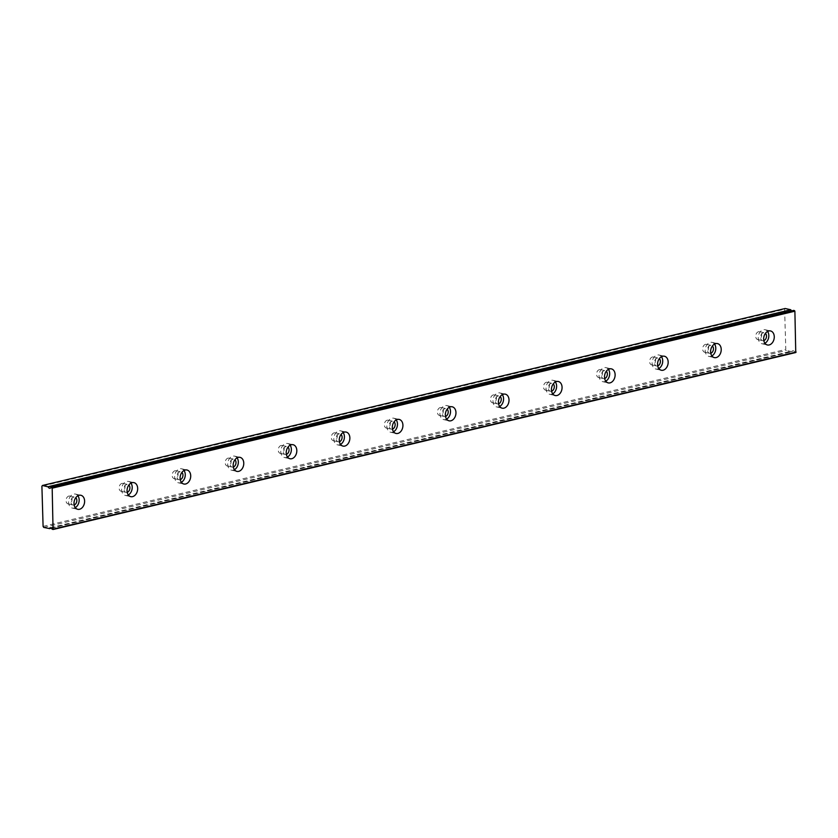 <?xml version="1.0" encoding="UTF-8"?>
<svg xmlns="http://www.w3.org/2000/svg" width="838" height="838" viewBox="0 0 838 838"><rect width="100%" height="100%" fill="white"/><g stroke="black" fill="none" stroke-linecap="round" stroke-linejoin="round"><path stroke-width="0.63" stroke-dasharray="4.19 3.14" d="M74.163 504.958A4.043 2.923 -77.4 0 1 73.985 505A4.043 2.923 -77.4 0 1 72.979 505.021A4.043 2.923 -77.4 0 1 70.905 501.103A4.043 2.923 -77.4 0 1 73.744 497.144A4.043 2.923 -77.4 0 1 74.75 497.123A4.043 2.923 -77.4 0 1 75.787 497.688M69.135 503.921A4.043 2.923 -77.4 0 1 68.14 503.931A4.043 2.923 -77.4 0 1 66.066 500.024A4.043 2.923 -77.4 0 1 68.905 496.054A4.043 2.923 -77.4 0 1 69.91 496.044A4.043 2.923 -77.4 0 1 71.984 499.951A4.043 2.923 -77.4 0 1 69.135 503.921M763.816 340.616A4.043 2.923 -77.4 0 1 763.638 340.668A4.043 2.923 -77.4 0 1 762.632 340.678A4.043 2.923 -77.4 0 1 760.558 336.771A4.043 2.923 -77.4 0 1 763.408 332.812A4.043 2.923 -77.4 0 1 764.403 332.791A4.043 2.923 -77.4 0 1 765.44 333.356M758.799 339.589A4.043 2.923 -77.4 0 1 757.793 339.6A4.043 2.923 -77.4 0 1 755.719 335.692A4.043 2.923 -77.4 0 1 758.558 331.722A4.043 2.923 -77.4 0 1 759.563 331.712A4.043 2.923 -77.4 0 1 761.637 335.619A4.043 2.923 -77.4 0 1 758.799 339.589M710.771 353.259A4.043 2.923 -77.4 0 1 710.582 353.311A4.043 2.923 -77.4 0 1 709.587 353.322A4.043 2.923 -77.4 0 1 707.513 349.415A4.043 2.923 -77.4 0 1 710.352 345.445A4.043 2.923 -77.4 0 1 711.357 345.434A4.043 2.923 -77.4 0 1 712.394 346M705.743 352.222A4.043 2.923 -77.4 0 1 704.748 352.243A4.043 2.923 -77.4 0 1 702.663 348.336A4.043 2.923 -77.4 0 1 705.512 344.366A4.043 2.923 -77.4 0 1 706.507 344.355A4.043 2.923 -77.4 0 1 708.592 348.262A4.043 2.923 -77.4 0 1 705.743 352.222M657.715 365.902A4.043 2.923 -77.4 0 1 657.537 365.955A4.043 2.923 -77.4 0 1 656.531 365.965A4.043 2.923 -77.4 0 1 654.457 362.058A4.043 2.923 -77.4 0 1 657.306 358.088A4.043 2.923 -77.4 0 1 658.301 358.077A4.043 2.923 -77.4 0 1 659.349 358.633M652.697 364.865A4.043 2.923 -77.4 0 1 651.692 364.876A4.043 2.923 -77.4 0 1 649.618 360.969A4.043 2.923 -77.4 0 1 652.456 356.998A4.043 2.923 -77.4 0 1 653.462 356.988A4.043 2.923 -77.4 0 1 655.536 360.895A4.043 2.923 -77.4 0 1 652.697 364.865M604.669 378.546A4.043 2.923 -77.4 0 1 604.481 378.598A4.043 2.923 -77.4 0 1 603.486 378.608A4.043 2.923 -77.4 0 1 601.412 374.701A4.043 2.923 -77.4 0 1 604.25 370.731A4.043 2.923 -77.4 0 1 605.256 370.721A4.043 2.923 -77.4 0 1 606.293 371.276M599.641 377.509A4.043 2.923 -77.4 0 1 598.646 377.519A4.043 2.923 -77.4 0 1 596.562 373.612A4.043 2.923 -77.4 0 1 599.411 369.642A4.043 2.923 -77.4 0 1 600.406 369.631A4.043 2.923 -77.4 0 1 602.491 373.539A4.043 2.923 -77.4 0 1 599.641 377.509M551.614 391.189A4.043 2.923 -77.4 0 1 551.435 391.231A4.043 2.923 -77.4 0 1 550.43 391.252A4.043 2.923 -77.4 0 1 548.356 387.334A4.043 2.923 -77.4 0 1 551.205 383.375A4.043 2.923 -77.4 0 1 552.2 383.354A4.043 2.923 -77.4 0 1 553.248 383.919M546.596 390.152A4.043 2.923 -77.4 0 1 545.59 390.162A4.043 2.923 -77.4 0 1 543.516 386.255A4.043 2.923 -77.4 0 1 546.355 382.285A4.043 2.923 -77.4 0 1 547.361 382.275A4.043 2.923 -77.4 0 1 549.435 386.182A4.043 2.923 -77.4 0 1 546.596 390.152M498.568 403.822A4.043 2.923 -77.4 0 1 498.38 403.874A4.043 2.923 -77.4 0 1 497.384 403.885A4.043 2.923 -77.4 0 1 495.31 399.977A4.043 2.923 -77.4 0 1 498.149 396.007A4.043 2.923 -77.4 0 1 499.155 395.997A4.043 2.923 -77.4 0 1 500.192 396.563M493.54 402.795A4.043 2.923 -77.4 0 1 492.545 402.806A4.043 2.923 -77.4 0 1 490.46 398.898A4.043 2.923 -77.4 0 1 493.31 394.928A4.043 2.923 -77.4 0 1 494.305 394.918A4.043 2.923 -77.4 0 1 496.389 398.825A4.043 2.923 -77.4 0 1 493.54 402.795M445.512 416.465A4.043 2.923 -77.4 0 1 445.334 416.517A4.043 2.923 -77.4 0 1 444.329 416.528A4.043 2.923 -77.4 0 1 442.255 412.621A4.043 2.923 -77.4 0 1 445.104 408.651A4.043 2.923 -77.4 0 1 446.099 408.64A4.043 2.923 -77.4 0 1 447.146 409.195M440.495 415.428A4.043 2.923 -77.4 0 1 439.489 415.439A4.043 2.923 -77.4 0 1 437.415 411.531A4.043 2.923 -77.4 0 1 440.254 407.572A4.043 2.923 -77.4 0 1 441.259 407.551A4.043 2.923 -77.4 0 1 443.333 411.458A4.043 2.923 -77.4 0 1 440.495 415.428M392.467 429.108A4.043 2.923 -77.4 0 1 392.289 429.161A4.043 2.923 -77.4 0 1 391.283 429.171A4.043 2.923 -77.4 0 1 389.209 425.264A4.043 2.923 -77.4 0 1 392.048 421.294A4.043 2.923 -77.4 0 1 393.053 421.284A4.043 2.923 -77.4 0 1 394.09 421.839M387.439 428.071A4.043 2.923 -77.4 0 1 386.444 428.082A4.043 2.923 -77.4 0 1 384.359 424.175A4.043 2.923 -77.4 0 1 387.208 420.205A4.043 2.923 -77.4 0 1 388.204 420.194A4.043 2.923 -77.4 0 1 390.288 424.101A4.043 2.923 -77.4 0 1 387.439 428.071M339.411 441.752A4.043 2.923 -77.4 0 1 339.233 441.794A4.043 2.923 -77.4 0 1 338.238 441.815A4.043 2.923 -77.4 0 1 336.153 437.907A4.043 2.923 -77.4 0 1 339.002 433.937A4.043 2.923 -77.4 0 1 339.998 433.927A4.043 2.923 -77.4 0 1 341.045 434.482M334.393 440.715A4.043 2.923 -77.4 0 1 333.388 440.725A4.043 2.923 -77.4 0 1 331.314 436.818A4.043 2.923 -77.4 0 1 334.153 432.848A4.043 2.923 -77.4 0 1 335.158 432.837A4.043 2.923 -77.4 0 1 337.232 436.745A4.043 2.923 -77.4 0 1 334.393 440.715M286.366 454.385A4.043 2.923 -77.4 0 1 286.187 454.437A4.043 2.923 -77.4 0 1 285.182 454.447A4.043 2.923 -77.4 0 1 283.108 450.54A4.043 2.923 -77.4 0 1 285.947 446.581A4.043 2.923 -77.4 0 1 286.952 446.56A4.043 2.923 -77.4 0 1 287.989 447.125M281.338 453.358A4.043 2.923 -77.4 0 1 280.342 453.368A4.043 2.923 -77.4 0 1 278.258 449.461A4.043 2.923 -77.4 0 1 281.107 445.491A4.043 2.923 -77.4 0 1 282.102 445.481A4.043 2.923 -77.4 0 1 284.187 449.388A4.043 2.923 -77.4 0 1 281.338 453.358M233.31 467.028A4.043 2.923 -77.4 0 1 233.132 467.08A4.043 2.923 -77.4 0 1 232.136 467.091A4.043 2.923 -77.4 0 1 230.052 463.184A4.043 2.923 -77.4 0 1 232.901 459.214A4.043 2.923 -77.4 0 1 233.896 459.203A4.043 2.923 -77.4 0 1 234.944 459.769M228.292 465.991A4.043 2.923 -77.4 0 1 227.287 466.012A4.043 2.923 -77.4 0 1 225.213 462.105A4.043 2.923 -77.4 0 1 228.051 458.135A4.043 2.923 -77.4 0 1 229.057 458.114A4.043 2.923 -77.4 0 1 231.131 462.031A4.043 2.923 -77.4 0 1 228.292 465.991M180.264 479.671A4.043 2.923 -77.4 0 1 180.086 479.724A4.043 2.923 -77.4 0 1 179.081 479.734A4.043 2.923 -77.4 0 1 177.007 475.827A4.043 2.923 -77.4 0 1 179.845 471.857A4.043 2.923 -77.4 0 1 180.851 471.846A4.043 2.923 -77.4 0 1 181.888 472.402M175.236 478.634A4.043 2.923 -77.4 0 1 174.241 478.645A4.043 2.923 -77.4 0 1 172.157 474.737A4.043 2.923 -77.4 0 1 175.006 470.767A4.043 2.923 -77.4 0 1 176.011 470.757A4.043 2.923 -77.4 0 1 178.085 474.664A4.043 2.923 -77.4 0 1 175.236 478.634M127.208 492.315A4.043 2.923 -77.4 0 1 127.03 492.367A4.043 2.923 -77.4 0 1 126.035 492.377A4.043 2.923 -77.4 0 1 123.951 488.47A4.043 2.923 -77.4 0 1 126.8 484.5A4.043 2.923 -77.4 0 1 127.795 484.49A4.043 2.923 -77.4 0 1 128.843 485.045M122.191 491.278A4.043 2.923 -77.4 0 1 121.185 491.288A4.043 2.923 -77.4 0 1 119.111 487.381A4.043 2.923 -77.4 0 1 121.96 483.411A4.043 2.923 -77.4 0 1 122.956 483.4A4.043 2.923 -77.4 0 1 125.03 487.307A4.043 2.923 -77.4 0 1 122.191 491.278M52.05 529.145L794.759 352.18A2.242 1.467 -103.4 0 0 793.418 350.787A2.242 1.467 -103.4 0 0 792.958 350.787A2.242 1.467 -103.4 0 0 792.14 351.583L51.348 528.108M77.913 495.771A7.186 5.196 102.6 0 0 75.441 494.064A7.186 5.196 102.6 0 0 73.66 494.085A7.186 5.196 102.6 0 0 68.601 501.134A7.186 5.196 102.6 0 0 72.288 508.079A7.186 5.196 102.6 0 0 74.069 508.058A7.186 5.196 102.6 0 0 75.263 507.598M767.566 331.439A7.186 5.196 102.6 0 0 765.094 329.722A7.186 5.196 102.6 0 0 763.313 329.753A7.186 5.196 102.6 0 0 758.254 336.803A7.186 5.196 102.6 0 0 761.952 343.748A7.186 5.196 102.6 0 0 763.732 343.727A7.186 5.196 102.6 0 0 764.916 343.266M714.521 344.072A7.186 5.196 102.6 0 0 712.038 342.365A7.186 5.196 102.6 0 0 710.257 342.386A7.186 5.196 102.6 0 0 705.208 349.446A7.186 5.196 102.6 0 0 708.896 356.391A7.186 5.196 102.6 0 0 710.676 356.37A7.186 5.196 102.6 0 0 711.871 355.909M661.465 356.716A7.186 5.196 102.6 0 0 658.993 355.008A7.186 5.196 102.6 0 0 657.212 355.029A7.186 5.196 102.6 0 0 652.153 362.089A7.186 5.196 102.6 0 0 655.85 369.034A7.186 5.196 102.6 0 0 657.631 369.013A7.186 5.196 102.6 0 0 658.815 368.542M608.419 369.359A7.186 5.196 102.6 0 0 605.937 367.652A7.186 5.196 102.6 0 0 604.156 367.673A7.186 5.196 102.6 0 0 599.107 374.722A7.186 5.196 102.6 0 0 602.794 381.678A7.186 5.196 102.6 0 0 604.575 381.657A7.186 5.196 102.6 0 0 605.769 381.185M555.364 382.002A7.186 5.196 102.6 0 0 552.891 380.295A7.186 5.196 102.6 0 0 551.111 380.316A7.186 5.196 102.6 0 0 546.051 387.366A7.186 5.196 102.6 0 0 549.749 394.31A7.186 5.196 102.6 0 0 551.53 394.289A7.186 5.196 102.6 0 0 552.713 393.829M502.318 394.635A7.186 5.196 102.6 0 0 499.836 392.928A7.186 5.196 102.6 0 0 498.065 392.949A7.186 5.196 102.6 0 0 493.006 400.009A7.186 5.196 102.6 0 0 496.693 406.954A7.186 5.196 102.6 0 0 498.474 406.933A7.186 5.196 102.6 0 0 499.668 406.472M449.262 407.278A7.186 5.196 102.6 0 0 446.79 405.571A7.186 5.196 102.6 0 0 445.009 405.592A7.186 5.196 102.6 0 0 439.95 412.652A7.186 5.196 102.6 0 0 443.648 419.597A7.186 5.196 102.6 0 0 445.428 419.576A7.186 5.196 102.6 0 0 446.612 419.105M396.217 419.922A7.186 5.196 102.6 0 0 393.734 418.214A7.186 5.196 102.6 0 0 391.964 418.235A7.186 5.196 102.6 0 0 386.905 425.285A7.186 5.196 102.6 0 0 390.592 432.24A7.186 5.196 102.6 0 0 392.373 432.219A7.186 5.196 102.6 0 0 393.567 431.748M343.161 432.565A7.186 5.196 102.6 0 0 340.689 430.858A7.186 5.196 102.6 0 0 338.908 430.879A7.186 5.196 102.6 0 0 333.849 437.928A7.186 5.196 102.6 0 0 337.546 444.873A7.186 5.196 102.6 0 0 339.327 444.852A7.186 5.196 102.6 0 0 340.511 444.391M290.116 445.208A7.186 5.196 102.6 0 0 287.633 443.491A7.186 5.196 102.6 0 0 285.863 443.522A7.186 5.196 102.6 0 0 280.803 450.572A7.186 5.196 102.6 0 0 284.491 457.517A7.186 5.196 102.6 0 0 286.271 457.496A7.186 5.196 102.6 0 0 287.465 457.035M237.07 457.841A7.186 5.196 102.6 0 0 234.588 456.134A7.186 5.196 102.6 0 0 232.807 456.155A7.186 5.196 102.6 0 0 227.747 463.215A7.186 5.196 102.6 0 0 231.445 470.16A7.186 5.196 102.6 0 0 233.226 470.139A7.186 5.196 102.6 0 0 234.41 469.678M184.014 470.485A7.186 5.196 102.6 0 0 181.532 468.777A7.186 5.196 102.6 0 0 179.761 468.798A7.186 5.196 102.6 0 0 174.702 475.858A7.186 5.196 102.6 0 0 178.389 482.803A7.186 5.196 102.6 0 0 180.17 482.782A7.186 5.196 102.6 0 0 181.364 482.311M130.969 483.128A7.186 5.196 102.6 0 0 128.486 481.421A7.186 5.196 102.6 0 0 126.706 481.441A7.186 5.196 102.6 0 0 121.646 488.491A7.186 5.196 102.6 0 0 125.344 495.447A7.186 5.196 102.6 0 0 127.125 495.426A7.186 5.196 102.6 0 0 128.308 494.954M43.094 526.4L785.803 349.425L784.609 309.232L41.9 486.208M784.609 309.232L785.185 308.499M795.754 352.526L52.218 529.312M51.401 528.149L792.14 351.583M791.983 351.688L786.432 350.441L785.803 349.425M791.543 310.898A2.242 1.467 -103.4 0 0 792.696 311.296A2.242 1.467 -103.4 0 0 793.523 310.5L50.814 487.475M43.723 527.416L786.432 350.441M68.14 503.931L72.979 505.021M757.793 339.6L762.632 340.678M704.748 352.243L709.587 353.322M651.692 364.876L656.531 365.965M598.646 377.519L603.486 378.608M545.59 390.162L550.43 391.252M492.545 402.806L497.384 403.885M439.489 415.439L444.329 416.528M386.444 428.082L391.283 429.171M333.388 440.725L338.238 441.815M280.342 453.368L285.182 454.447M227.287 466.012L232.136 467.091M174.241 478.645L179.081 479.734M121.185 491.288L126.035 492.377M72.288 508.079L77.745 509.305M761.952 343.748L767.399 344.973M708.896 356.391L714.343 357.617M655.85 369.034L661.297 370.249M602.794 381.678L608.241 382.893M549.749 394.31L555.196 395.536M496.693 406.954L502.14 408.179M443.648 419.597L449.095 420.823M390.592 432.24L396.039 433.456M337.546 444.873L342.993 446.099M284.491 457.517L289.938 458.742M231.445 470.16L236.892 471.385M178.389 482.803L183.847 484.018M125.344 495.447L130.791 496.662M69.91 496.044L74.75 497.123M759.563 331.712L764.403 332.791M706.507 344.355L711.357 345.434M653.462 356.988L658.301 358.077M600.406 369.631L605.256 370.721M547.361 382.275L552.2 383.354M494.305 394.918L499.155 395.997M441.259 407.551L446.099 408.64M388.204 420.194L393.053 421.284M335.158 432.837L339.998 433.927M282.102 445.481L286.952 446.56M229.057 458.114L233.896 459.203M176.011 470.757L180.851 471.846M122.956 483.4L127.795 484.49M49.997 488.271L792.696 311.296M50.259 527.762L792.958 350.787M75.441 494.064L80.888 495.279M765.094 329.722L770.541 330.947M712.038 342.365L717.485 343.59M658.993 355.008L664.44 356.234M605.937 367.652L611.384 368.867M552.891 380.295L558.338 381.51M499.836 392.928L505.283 394.153M446.79 405.571L452.237 406.797M393.734 418.214L399.181 419.429M340.689 430.858L346.136 432.073M287.633 443.491L293.091 444.716M234.588 456.134L240.035 457.359M181.532 468.777L186.989 470.003M128.486 481.421L133.933 482.636M51.411 528.16L792.036 351.688"/><path stroke-width="1.26" d="M793.68 310.406L794.885 311.191L795.754 352.526L53.045 529.501L52.05 529.145A2.242 1.467 -103.4 0 0 50.709 527.762A2.242 1.467 -103.4 0 0 50.259 527.762A2.242 1.467 -103.4 0 0 49.432 528.558L43.723 527.416L43.094 526.4L41.9 486.208L42.476 485.474L48.195 486.878A2.242 1.467 -103.4 0 0 49.997 488.271A2.242 1.467 -103.4 0 0 50.814 487.475L793.576 310.427M79.107 495.3A7.186 5.196 102.6 0 0 74.048 502.36A7.186 5.196 102.6 0 0 77.745 509.305A7.186 5.196 102.6 0 0 79.516 509.284A7.186 5.196 102.6 0 0 84.575 502.224A7.186 5.196 102.6 0 0 80.888 495.279A7.186 5.196 102.6 0 0 79.107 495.3M768.76 330.968A7.186 5.196 102.6 0 0 763.701 338.028A7.186 5.196 102.6 0 0 767.399 344.973A7.186 5.196 102.6 0 0 769.179 344.952A7.186 5.196 102.6 0 0 774.228 337.892A7.186 5.196 102.6 0 0 770.541 330.947A7.186 5.196 102.6 0 0 768.76 330.968M715.715 343.611A7.186 5.196 102.6 0 0 710.655 350.661A7.186 5.196 102.6 0 0 714.343 357.617A7.186 5.196 102.6 0 0 716.123 357.596A7.186 5.196 102.6 0 0 721.183 350.535A7.186 5.196 102.6 0 0 717.485 343.59A7.186 5.196 102.6 0 0 715.715 343.611M662.659 356.255A7.186 5.196 102.6 0 0 657.6 363.304A7.186 5.196 102.6 0 0 661.297 370.249A7.186 5.196 102.6 0 0 663.078 370.228A7.186 5.196 102.6 0 0 668.127 363.179A7.186 5.196 102.6 0 0 664.44 356.234A7.186 5.196 102.6 0 0 662.659 356.255M609.614 368.888A7.186 5.196 102.6 0 0 604.554 375.948A7.186 5.196 102.6 0 0 608.241 382.893A7.186 5.196 102.6 0 0 610.022 382.872A7.186 5.196 102.6 0 0 615.082 375.822A7.186 5.196 102.6 0 0 611.384 368.867A7.186 5.196 102.6 0 0 609.614 368.888M556.558 381.531A7.186 5.196 102.6 0 0 551.498 388.591A7.186 5.196 102.6 0 0 555.196 395.536A7.186 5.196 102.6 0 0 556.977 395.515A7.186 5.196 102.6 0 0 562.026 388.455A7.186 5.196 102.6 0 0 558.338 381.51A7.186 5.196 102.6 0 0 556.558 381.531M503.512 394.174A7.186 5.196 102.6 0 0 498.453 401.234A7.186 5.196 102.6 0 0 502.14 408.179A7.186 5.196 102.6 0 0 503.921 408.158A7.186 5.196 102.6 0 0 508.98 401.098A7.186 5.196 102.6 0 0 505.283 394.153A7.186 5.196 102.6 0 0 503.512 394.174M450.456 406.818A7.186 5.196 102.6 0 0 445.397 413.867A7.186 5.196 102.6 0 0 449.095 420.823A7.186 5.196 102.6 0 0 450.875 420.791A7.186 5.196 102.6 0 0 455.924 413.742A7.186 5.196 102.6 0 0 452.237 406.797A7.186 5.196 102.6 0 0 450.456 406.818M397.411 419.461A7.186 5.196 102.6 0 0 392.352 426.511A7.186 5.196 102.6 0 0 396.039 433.456A7.186 5.196 102.6 0 0 397.82 433.435A7.186 5.196 102.6 0 0 402.879 426.385A7.186 5.196 102.6 0 0 399.181 419.429A7.186 5.196 102.6 0 0 397.411 419.461M344.355 432.094A7.186 5.196 102.6 0 0 339.296 439.154A7.186 5.196 102.6 0 0 342.993 446.099A7.186 5.196 102.6 0 0 344.774 446.078A7.186 5.196 102.6 0 0 349.823 439.018A7.186 5.196 102.6 0 0 346.136 432.073A7.186 5.196 102.6 0 0 344.355 432.094M291.31 444.737A7.186 5.196 102.6 0 0 286.25 451.797A7.186 5.196 102.6 0 0 289.938 458.742A7.186 5.196 102.6 0 0 291.718 458.721A7.186 5.196 102.6 0 0 296.778 451.661A7.186 5.196 102.6 0 0 293.091 444.716A7.186 5.196 102.6 0 0 291.31 444.737M238.254 457.38A7.186 5.196 102.6 0 0 233.205 464.43A7.186 5.196 102.6 0 0 236.892 471.385A7.186 5.196 102.6 0 0 238.673 471.365A7.186 5.196 102.6 0 0 243.732 464.304A7.186 5.196 102.6 0 0 240.035 457.359A7.186 5.196 102.6 0 0 238.254 457.38M185.208 470.024A7.186 5.196 102.6 0 0 180.149 477.073A7.186 5.196 102.6 0 0 183.847 484.018A7.186 5.196 102.6 0 0 185.617 483.997A7.186 5.196 102.6 0 0 190.676 476.948A7.186 5.196 102.6 0 0 186.989 470.003A7.186 5.196 102.6 0 0 185.208 470.024M132.153 482.657A7.186 5.196 102.6 0 0 127.104 489.717A7.186 5.196 102.6 0 0 130.791 496.662A7.186 5.196 102.6 0 0 132.572 496.641A7.186 5.196 102.6 0 0 137.631 489.591A7.186 5.196 102.6 0 0 133.933 482.636A7.186 5.196 102.6 0 0 132.153 482.657M50.971 487.37L52.176 488.166L53.045 529.501M48.195 486.878L790.737 309.746L785.185 308.499L42.476 485.474M790.904 309.913A2.242 1.467 -103.4 0 0 791.543 310.898M75.787 497.688A4.043 2.923 -77.4 0 1 76.719 501.711A4.043 2.923 -77.4 0 1 74.163 504.958M765.44 333.356A4.043 2.923 -77.4 0 1 766.372 337.379A4.043 2.923 -77.4 0 1 763.816 340.616M712.394 346A4.043 2.923 -77.4 0 1 713.327 350.022A4.043 2.923 -77.4 0 1 710.771 353.259M659.349 358.633A4.043 2.923 -77.4 0 1 660.271 362.655A4.043 2.923 -77.4 0 1 657.715 365.902M606.293 371.276A4.043 2.923 -77.4 0 1 607.225 375.298A4.043 2.923 -77.4 0 1 604.669 378.546M553.248 383.919A4.043 2.923 -77.4 0 1 554.169 387.942A4.043 2.923 -77.4 0 1 551.614 391.189M500.192 396.563A4.043 2.923 -77.4 0 1 501.124 400.585A4.043 2.923 -77.4 0 1 498.568 403.822M447.146 409.195A4.043 2.923 -77.4 0 1 448.068 413.228A4.043 2.923 -77.4 0 1 445.512 416.465M394.09 421.839A4.043 2.923 -77.4 0 1 395.023 425.861A4.043 2.923 -77.4 0 1 392.467 429.108M341.045 434.482A4.043 2.923 -77.4 0 1 341.967 438.504A4.043 2.923 -77.4 0 1 339.411 441.752M287.989 447.125A4.043 2.923 -77.4 0 1 288.921 451.148A4.043 2.923 -77.4 0 1 286.366 454.385M234.944 459.769A4.043 2.923 -77.4 0 1 235.866 463.791A4.043 2.923 -77.4 0 1 233.31 467.028M181.888 472.402A4.043 2.923 -77.4 0 1 182.82 476.424A4.043 2.923 -77.4 0 1 180.264 479.671M128.843 485.045A4.043 2.923 -77.4 0 1 129.764 489.067A4.043 2.923 -77.4 0 1 127.208 492.315M796.1 352.086L53.391 529.061M52.176 488.166L794.885 311.191M75.263 507.598A7.186 5.196 102.6 0 0 77.913 495.771M764.916 343.266A7.186 5.196 102.6 0 0 767.566 331.439M711.871 355.909A7.186 5.196 102.6 0 0 714.521 344.072M658.815 368.542A7.186 5.196 102.6 0 0 661.465 356.716M605.769 381.185A7.186 5.196 102.6 0 0 608.419 369.359M552.713 393.829A7.186 5.196 102.6 0 0 555.364 382.002M499.668 406.472A7.186 5.196 102.6 0 0 502.318 394.635M446.612 419.105A7.186 5.196 102.6 0 0 449.262 407.278M393.567 431.748A7.186 5.196 102.6 0 0 396.217 419.922M340.511 444.391A7.186 5.196 102.6 0 0 343.161 432.565M287.465 457.035A7.186 5.196 102.6 0 0 290.116 445.208M234.41 469.678A7.186 5.196 102.6 0 0 237.07 457.841M181.364 482.311A7.186 5.196 102.6 0 0 184.014 470.485M128.308 494.954A7.186 5.196 102.6 0 0 130.969 483.128M51.799 487.559L794.508 310.584M790.737 309.746L48.038 486.721M49.379 528.631L51.401 528.149M51.348 528.108L49.432 528.558M50.919 487.37L793.617 310.406M49.337 528.652L51.411 528.16"/></g></svg>
